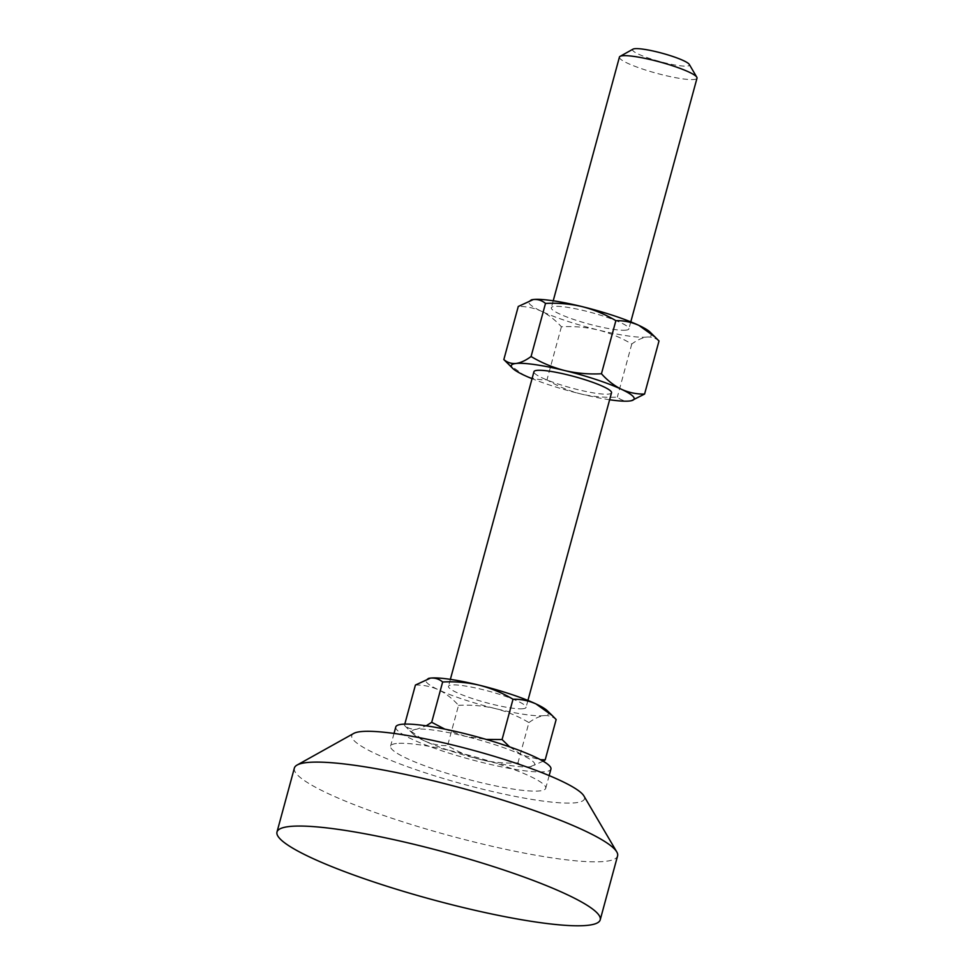 <?xml version="1.0" encoding="UTF-8"?>
<svg xmlns="http://www.w3.org/2000/svg" width="974" height="974" viewBox="0 0 974 974"><rect width="100%" height="100%" fill="white"/><g stroke="black" fill="none" stroke-linecap="round" stroke-linejoin="round"><path stroke-width="0.73" stroke-dasharray="4.87 3.65" d="M619.427 57.089A40.19 5.881 -164.8 0 0 649.865 71.358A40.19 5.881 -164.8 0 0 694.06 79.478A40.19 5.881 -164.8 0 0 697.007 78.163M625.953 330.149A40.19 5.881 15.2 0 1 581.758 322.029A40.19 5.881 15.2 0 1 551.321 307.76A40.19 5.881 15.2 0 1 554.267 306.445A40.19 5.881 15.2 0 1 598.462 314.565A40.19 5.881 15.2 0 1 628.9 328.835A40.19 5.881 15.2 0 1 625.953 330.149M633.027 49.138A29.476 4.31 -164.8 0 0 652.824 59.499A29.476 4.31 -164.8 0 0 687.279 66.086A29.476 4.31 -164.8 0 0 689.288 64.418M611.526 392.778A40.19 5.881 15.2 0 1 608.58 394.093A40.19 5.881 15.2 0 1 564.384 385.972A40.19 5.881 15.2 0 1 533.947 371.703M523.099 708.719A40.19 5.881 15.2 0 1 478.904 700.598A40.19 5.881 15.2 0 1 448.466 686.329A40.19 5.881 15.2 0 1 451.412 685.014A40.19 5.881 15.2 0 1 495.608 693.135A40.19 5.881 15.2 0 1 526.045 707.404A40.19 5.881 15.2 0 1 523.099 708.719M395.785 726.945A80.379 11.761 -164.8 0 0 456.648 755.483A80.379 11.761 -164.8 0 0 545.038 771.725A80.379 11.761 -164.8 0 0 550.931 769.095M396.455 743.503A80.379 11.761 -164.8 0 0 390.574 746.133A80.379 11.761 -164.8 0 0 451.437 774.671A80.379 11.761 -164.8 0 0 539.827 790.912A80.379 11.761 -164.8 0 0 545.72 788.283A80.379 11.761 -164.8 0 0 484.845 759.744A80.379 11.761 -164.8 0 0 396.455 743.503M353.745 733.422A120.581 17.642 -164.8 0 0 434.721 775.84A120.581 17.642 -164.8 0 0 575.671 802.759A120.581 17.642 -164.8 0 0 583.901 795.953M294.367 768.06A167.467 24.508 -164.8 0 0 421.182 827.51A167.467 24.508 -164.8 0 0 605.329 861.357A167.467 24.508 -164.8 0 0 617.589 855.878M444.826 729.124L465.402 736.344A63.639 9.314 15.2 0 1 522.161 755.118A63.639 9.314 15.2 0 1 532.096 766.453A63.639 9.314 15.2 0 1 530.112 766.781A63.639 9.314 15.2 0 1 481.302 759.696A63.639 9.314 15.2 0 1 424.554 740.922A63.639 9.314 15.2 0 1 413.366 734.201A63.639 9.314 15.2 0 1 416.604 729.258A63.639 9.314 15.2 0 1 465.402 736.344L486.233 739.424M543.175 761.23L530.112 766.781C525.497 767.159 521.443 765.856 517.961 762.886C505.53 763.543 493.307 762.484 481.302 759.696C469.346 756.603 458.109 751.928 447.59 745.646C439.603 745.804 431.92 744.233 424.554 740.922L408.216 729.197L404.454 725.35C407.936 728.321 411.978 729.623 416.604 729.258L426.186 725.825M509.67 746.9L522.161 755.118L540.387 759.671M404.794 724.108L404.454 725.35M415.411 685.051C423.398 684.88 431.08 686.463 438.446 689.775C445.763 693.378 452.46 698.565 458.547 705.346L447.59 745.646M458.547 705.346C470.978 704.677 483.189 705.748 495.206 708.536C507.162 711.617 518.399 716.304 528.919 722.586L517.961 762.886M528.919 722.586C534.276 718.617 539.304 716.304 544.003 715.634C548.618 715.257 552.672 716.56 556.154 719.53M547.242 710.691A63.639 9.314 15.2 0 1 544.003 715.634A63.639 9.314 15.2 0 1 495.206 708.536A63.639 9.314 15.2 0 1 438.446 689.775A63.639 9.314 15.2 0 1 428.353 678.476M609.627 399.754A63.639 9.314 15.2 0 1 580.687 393.91A63.639 9.314 15.2 0 1 532.06 378.667M507.6 363.424L523.927 375.148C531.329 378.46 538.999 380.03 546.974 379.872C557.518 386.154 568.755 390.842 580.687 393.91C592.716 396.71 604.939 397.769 617.346 397.112C620.815 400.083 624.858 401.373 629.484 401.008L631.785 400.594M650.096 332.122A63.639 9.314 15.2 0 1 646.858 337.065A63.639 9.314 15.2 0 1 598.06 329.967A63.639 9.314 15.2 0 1 541.301 311.205A63.639 9.314 15.2 0 1 531.232 299.907M659.008 340.961C655.539 337.99 651.484 336.7 646.858 337.065C642.17 337.734 637.142 340.048 631.773 344.017C621.229 337.722 609.992 333.047 598.06 329.967C586.019 327.179 573.796 326.107 561.401 326.777C555.302 319.983 548.606 314.797 541.301 311.205C533.91 307.894 526.228 306.311 518.265 306.481M631.773 344.017L617.346 397.112M561.401 326.777L546.974 379.872M553.22 300.796L551.321 307.76M450.365 679.353L448.466 686.329M394.02 733.434L390.574 746.133M549.166 775.584L545.72 788.283M413.366 734.201L408.216 729.197M527.932 700.428L526.045 707.404M630.787 321.87L628.9 328.835"/><path stroke-width="1.46" d="M630.787 321.87L697.007 78.163A40.19 5.881 -164.8 0 0 696.8 77.202A40.19 5.881 -164.8 0 0 663.732 63.054A40.19 5.881 -164.8 0 0 622.374 55.774A40.19 5.881 -164.8 0 0 620.085 56.358A40.19 5.881 -164.8 0 0 619.427 57.089L553.22 300.796M696.8 77.202L689.288 64.418A29.476 4.31 -164.8 0 0 665.035 54.045A29.476 4.31 -164.8 0 0 634.707 48.7A29.476 4.31 -164.8 0 0 633.027 49.138L620.085 56.358M450.365 679.353L533.947 371.703A40.19 5.881 15.2 0 1 536.893 370.388A40.19 5.881 15.2 0 1 581.088 378.509A40.19 5.881 15.2 0 1 611.526 392.778L527.932 700.428M549.166 775.584L550.931 769.095A80.379 11.761 -164.8 0 0 490.056 740.557A80.379 11.761 -164.8 0 0 401.665 724.315A80.379 11.761 -164.8 0 0 395.785 726.945L394.02 733.434M600.215 919.821L617.589 855.878A167.467 24.508 -164.8 0 0 616.761 851.897L583.901 795.953A120.581 17.642 -164.8 0 0 484.687 753.511A120.581 17.642 -164.8 0 0 360.611 731.644A120.581 17.642 -164.8 0 0 353.745 733.422L297.107 765.04A167.467 24.508 -164.8 0 0 294.367 768.06L276.993 832.003A167.467 24.508 -164.8 0 0 403.808 891.466A167.467 24.508 -164.8 0 0 587.955 925.3A167.467 24.508 -164.8 0 0 600.215 919.821A167.467 24.508 -164.8 0 0 473.401 860.371A167.467 24.508 -164.8 0 0 289.254 826.536A167.467 24.508 -164.8 0 0 276.993 832.003M616.761 851.897A167.467 24.508 -164.8 0 0 478.964 792.958A167.467 24.508 -164.8 0 0 306.627 762.581A167.467 24.508 -164.8 0 0 297.107 765.04M426.186 725.825L431.701 722.306L444.826 729.124M540.387 759.671L545.197 759.842L543.175 761.23M486.233 739.424L502.073 739.546L509.67 746.9M545.197 759.842L556.154 719.53L552.392 715.683L536.053 703.959C528.663 700.647 520.98 699.076 513.018 699.235C502.474 692.952 491.237 688.265 479.305 685.197C467.264 682.397 455.053 681.337 442.646 681.995L431.701 722.306M442.646 681.995C439.177 679.024 435.122 677.734 430.496 678.099L415.411 685.051L404.794 724.108M513.018 699.235L502.073 739.546M428.353 678.476A63.639 9.314 15.2 0 1 428.523 678.428A63.639 9.314 15.2 0 1 430.496 678.099A63.639 9.314 15.2 0 1 479.305 685.197A63.639 9.314 15.2 0 1 536.053 703.959A63.639 9.314 15.2 0 1 547.242 710.691L552.392 715.683M532.06 378.667A63.639 9.314 15.2 0 1 523.927 375.148A63.639 9.314 15.2 0 1 512.75 368.416A63.639 9.314 15.2 0 1 515.976 363.472A63.639 9.314 15.2 0 1 564.786 370.57A63.639 9.314 15.2 0 1 621.534 389.332A63.639 9.314 15.2 0 1 631.469 400.679A63.639 9.314 15.2 0 1 629.484 401.008A63.639 9.314 15.2 0 1 609.627 399.754M631.469 400.679L644.581 394.056C636.594 394.227 628.912 392.644 621.534 389.332C614.229 385.728 607.533 380.542 601.445 373.76C589.014 374.43 576.791 373.359 564.786 370.57C552.83 367.49 541.593 362.803 531.073 356.521C525.716 360.477 520.688 362.803 515.976 363.472C511.374 363.85 507.32 362.547 503.838 359.576L512.75 368.416M531.232 299.907A63.639 9.314 15.2 0 1 531.378 299.87A63.639 9.314 15.2 0 1 533.35 299.529A63.639 9.314 15.2 0 1 582.16 306.627A63.639 9.314 15.2 0 1 638.907 325.389A63.639 9.314 15.2 0 1 650.096 332.122L659.008 340.961L644.581 394.056M503.838 359.576L518.265 306.481L533.35 299.529C537.965 299.152 542.019 300.455 545.501 303.425C557.932 302.768 570.155 303.839 582.16 306.627C594.116 309.708 605.353 314.395 615.872 320.665C623.859 320.507 631.542 322.077 638.907 325.389L655.246 337.114M545.501 303.425L531.073 356.521M615.872 320.665L601.445 373.76"/></g></svg>
